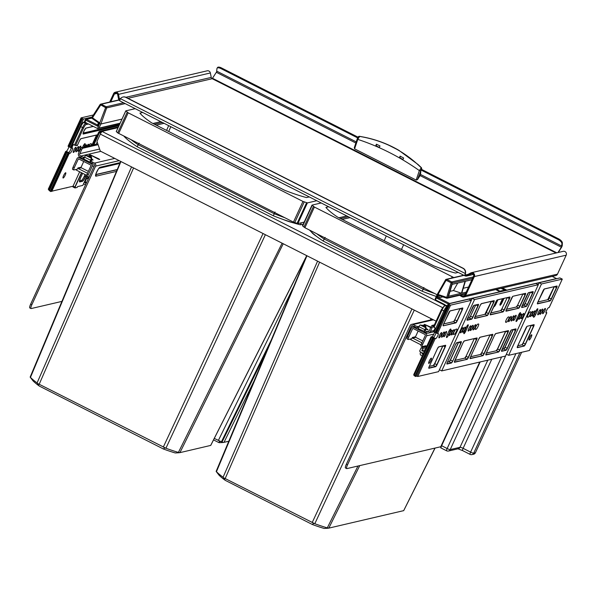 <?xml version="1.0" encoding="UTF-8"?>
<svg xmlns="http://www.w3.org/2000/svg" width="596" height="596" viewBox="0 0 596 596"><rect width="100%" height="100%" fill="white"/><g stroke="black" fill="none" stroke-linecap="round" stroke-linejoin="round"><path stroke-width="0.89" d="M97.819 143.852L97.357 144.858L96.172 144.262L97.193 142.034M82.732 148.27A1.81 0.387 116.9 0 0 81.503 149.998L79.827 153.649A1.81 1.743 -103.1 0 0 80.654 156.07L81.175 156.338A2.265 0.387 24.7 0 0 83.686 157.202L83.12 158.424A2.265 0.387 -155.3 0 1 80.616 157.553L80.095 157.284A3.174 3.047 -103.1 0 1 78.642 153.045L80.318 149.402A1.81 0.387 -63.1 0 1 81.548 147.666L82.732 148.27L97.357 144.858M81.548 147.666L96.172 144.262M90.92 159.937L91.732 160.488L91.032 160.927A2.265 0.387 24.7 0 0 90.994 160.965A2.265 0.387 24.7 0 0 92.447 162.052L91.888 163.267L93.989 164.332A0.909 0.872 76.9 0 1 94.406 165.539L30.642 304.183A4.53 0.969 -63.1 0 0 29.8 307.946L30.985 308.542A4.53 0.969 116.9 0 0 31.171 308.557L61.917 301.397M91.888 163.267A2.265 0.387 -155.3 0 1 90.436 162.179A2.265 0.387 -155.3 0 1 90.473 162.142L90.994 161.009M90.808 161.382L91.151 160.048M83.12 158.424L83.999 158.38M83.686 157.202L84.558 157.165A1.81 0.387 -63.1 0 1 85.772 155.444L88.141 155.832L89.72 155.407L91.188 156.152L91.516 157.538L88.141 155.832M92.447 162.052L94.548 163.118A2.265 2.175 76.9 0 1 95.591 166.142L31.826 304.787A4.53 0.969 116.9 0 0 30.985 308.542M98.914 158.886L89.43 154.468L98.184 159.058L99.726 159.572L98.914 158.886A2.265 0.484 -63.1 0 1 98.586 159.244M91.292 159.311A3.621 0.775 116.9 0 1 91.717 159.035A3.621 0.775 116.9 0 1 91.866 159.043A3.621 3.621 0 0 1 93.08 160.048L91.158 159.594M433.925 325.87L433.322 326.012A1.81 0.387 116.9 0 0 432.093 327.74L430.908 327.144L429.232 330.795A1.81 1.743 76.9 0 1 426.907 331.614L426.386 331.346A2.265 0.387 24.7 0 1 424.933 330.259L424.374 331.48A2.265 0.387 -155.3 0 1 424.404 331.443L418.124 328.538L418.966 326.712A1.81 0.387 -63.1 0 1 420.18 324.984L422.557 325.371L424.128 324.947L425.596 325.692L425.924 327.077L422.557 325.371M430.908 327.144A1.81 0.387 -63.1 0 1 432.137 325.409L434.372 324.887M432.093 327.74L430.416 331.391A3.174 3.047 76.9 0 1 426.349 332.829L425.827 332.568A2.265 0.387 -155.3 0 1 424.374 331.48M418.526 327.658L417.058 327.718A2.265 0.387 -155.3 0 1 414.555 326.846L412.454 325.788A0.909 0.872 -103.1 0 0 411.292 326.198L347.52 464.835A4.53 0.969 116.9 0 0 346.686 468.598A4.53 0.969 116.9 0 0 346.865 468.612L441.249 446.627M414.555 326.846L415.114 325.632L413.013 324.567A2.265 2.175 -103.1 0 0 410.108 325.595L346.336 464.239A4.53 0.969 -63.1 0 0 345.501 467.994L346.686 468.598M415.114 325.632A2.265 0.387 24.7 0 0 417.617 326.504L419.092 326.444M425.328 329.476L425.671 329.782L424.963 330.229A2.265 0.387 24.7 0 0 424.933 330.259M426.103 329.402A3.621 0.775 -63.1 0 1 426.758 328.888A3.621 0.775 -63.1 0 1 426.907 328.903A3.621 3.621 0 0 1 428.122 329.908L425.566 329.134M430.886 327.189L424.471 324.328L430.685 327.629M436.086 321.17L100.307 151.093L96.977 141.408L100.337 134.107A2.719 0.581 -63.1 0 1 102.177 131.507L101.976 131.403A2.719 2.615 -103.1 0 0 98.489 132.64L92.782 145.052M101.469 132.156A1.81 1.743 -103.1 0 0 99.279 133.035L93.877 144.798M220.393 441.48L219.254 441.822M228.79 441.256L223.262 442.493L222.07 442.001A20.13 3.464 -155.3 0 1 221.429 441.792L214.284 438.418M219.745 441.316L218.59 442.448L213.539 439.885M223.262 442.493L219.328 442.694A15.936 2.742 -155.3 0 1 218.59 442.448M165.114 447.976L164.079 448.371M120.928 161.546L30.456 377.395L30.158 377.126L33.011 380.844A52.202 8.977 -155.3 0 0 39.247 386.044L37.086 382.923A56.389 9.7 -155.3 0 1 30.456 377.395L30.389 376.821M142.697 112.473L139.933 113.113A57.074 9.819 24.7 0 0 140.112 113.337A57.074 9.819 24.7 0 0 151.518 122.769L284.694 190.288A57.074 9.819 24.7 0 0 285.395 190.564A57.074 9.819 24.7 0 0 306.508 197.567L309.264 196.918M275.024 212.005L273.318 215.767A63.414 10.907 24.7 0 0 275.702 216.706A63.414 10.907 24.7 0 0 300.384 224.796L303.252 224.126M135.195 108.666L125.823 110.856L116.309 131.53L117.688 132.886L293.455 222.107L297.881 223.582L304.176 222.114M123.901 136.141A63.414 10.907 24.7 0 0 137.14 146.728L273.318 215.767M301.308 222.785L300.384 224.796M139.136 143.114L137.14 146.728M125.823 110.856L128.17 112.815L302.969 201.433L307.394 202.908L316.767 200.725M160.801 121.651L152.926 123.484M166.589 130.412L168.653 125.629M168.72 131.493L170.784 126.71M131.552 166.932L37.086 382.923M265.339 234.764L165.919 448.237L38.002 383.668M282.079 243.243L178.405 452.401A56.389 9.7 -155.3 0 1 165.919 448.237M306.59 255.87L210.686 445.421L179.932 452.64L178.405 452.401M164.526 447.812L163.513 449.041L39.247 386.044M179.299 452.744L175.254 452.96A52.202 8.977 -155.3 0 1 163.513 449.041M423.912 287.488L422.206 291.25A63.414 10.907 24.7 0 0 424.598 292.189A63.414 10.907 24.7 0 0 436.287 296.435M328.687 206.767L325.93 207.408A57.074 9.819 24.7 0 0 326.109 207.631A57.074 9.819 24.7 0 0 337.507 217.063L433.59 265.771A57.074 9.819 24.7 0 0 434.283 266.047A57.074 9.819 24.7 0 0 455.396 273.05L458.16 272.402M306.918 255.84L216.452 471.689L216.147 471.421L219.008 475.139A52.202 8.977 -155.3 0 0 225.243 480.339L223.083 477.217A56.389 9.7 -155.3 0 1 216.452 471.689L216.378 471.116M314.003 523.459L312.967 523.854M325.133 237.409L323.129 241.022L422.206 291.25M309.615 230.116A63.414 10.907 24.7 0 0 323.129 241.022M302.545 225.765L304.899 227.724L437.069 294.729M414.227 310.248L314.807 523.72L223.999 477.962M357.973 466.027L327.293 527.885A56.389 9.7 -155.3 0 1 314.807 523.72M430.968 318.726L430.327 320.022M434.953 448.095L403.671 510.645L328.821 528.123L327.293 527.885M317.541 261.227L223.083 477.217M313.414 523.295L312.401 524.525L225.243 480.339M328.187 528.227L324.142 528.443A52.202 8.977 -155.3 0 1 312.401 524.525M321.192 202.96L312.058 205.091L314.405 207.05L453.817 277.542M346.798 215.946L338.923 217.778M401.466 249.493L403.619 244.755M384.226 240.747L386.268 235.956M426.684 346.492L421.156 347.773L422.735 348.578L426.08 347.796M423.48 353.458L420.262 351.826A0.909 0.872 -103.1 0 1 419.845 350.612L421.156 347.773M420.746 352.072L420.336 352.966A1.81 1.743 -103.1 0 0 421.171 355.387L422.318 355.968M423.391 346.328L422.914 347.371M407.12 338.9A2.719 0.581 -63.1 0 1 407.016 338.893A2.719 0.581 -63.1 0 1 407.515 336.636L408.7 337.239A2.719 0.581 116.9 0 0 408.2 339.496A2.719 0.581 116.9 0 0 408.305 339.504L411.814 338.684L412.372 337.47A0.454 0.432 -103.1 0 0 412.581 338.074L421.908 342.804M421.096 345.985A2.719 0.581 -63.1 0 1 420.985 345.978A2.719 0.581 -63.1 0 1 421.491 343.721L422.676 344.324L426.587 335.809A1.81 1.743 -103.1 0 0 425.76 333.387L413.758 327.301A1.81 1.743 -103.1 0 0 411.434 328.128L407.515 336.636M422.676 344.324A2.719 0.581 116.9 0 0 422.169 346.574A2.719 0.581 116.9 0 0 422.281 346.589L425.782 345.769L425.596 346.172A0.909 0.872 -103.1 0 1 425.015 346.656L426.796 346.239M410.368 339.02A0.909 0.872 76.9 0 0 410.86 339.698L421.044 344.868M423.756 346.239L424.434 346.589A0.909 0.872 -103.1 0 0 425.015 346.656M422.735 348.578L421.797 350.604L424.225 351.834M421.797 350.604L425.149 349.822M422.326 352.869L421.916 353.763L423.063 354.344M421.916 353.763L423.406 353.421M418.139 331.026L415.516 336.74A0.454 0.432 -103.1 0 0 415.725 337.343L422.78 340.919M421.491 343.721L425.402 335.205A0.454 0.432 -103.1 0 0 425.194 334.602L413.199 328.523A0.454 0.432 -103.1 0 0 412.618 328.724L408.7 337.239M424.047 331.54L424.888 329.715A1.81 0.387 -63.1 0 1 426.103 327.986L424.978 330.221M420.21 324.984L426.095 327.971L425.924 327.077M88.789 177.764L86.748 178.241L88.223 178.986M86.547 182.637L85.854 182.287A0.909 0.872 -103.1 0 1 85.437 181.08L86.748 178.241M86.018 183.233L85.444 182.942A1.81 1.743 -103.1 0 1 84.49 181.72M86.338 182.532L85.928 183.426A1.81 1.743 -103.1 0 0 85.764 184.328M83.626 183.598A3.531 3.397 76.9 0 0 84.736 184.484L85.511 184.879M88.983 176.788L88.506 177.831M86.688 176.446A2.719 0.581 -63.1 0 1 86.576 176.438A2.719 0.581 -63.1 0 1 87.083 174.181L88.268 174.784L92.179 166.269A1.81 1.743 -103.1 0 0 91.352 163.848L79.35 157.769A1.81 1.743 -103.1 0 0 77.026 158.588L73.107 167.096L74.291 167.7A2.719 0.581 116.9 0 0 73.792 169.957A2.719 0.581 116.9 0 0 73.897 169.964L77.406 169.145L77.964 167.93A0.454 0.432 -103.1 0 0 78.173 168.534L87.5 173.265M88.268 174.784A2.719 0.581 116.9 0 0 87.761 177.042A2.719 0.581 116.9 0 0 87.873 177.049L89.266 176.721M90.003 161.911L90.48 160.175A1.81 0.387 -63.1 0 1 91.695 158.447L90.242 161.397M89.638 162L83.716 158.998L84.558 157.173L90.48 160.175M72.712 169.361A2.719 0.581 -63.1 0 1 72.608 169.353A2.719 0.581 -63.1 0 1 73.107 167.096M75.96 169.48A0.909 0.872 76.9 0 0 76.452 170.165L86.636 175.328M83.731 161.486L81.108 167.2A0.454 0.432 -103.1 0 0 81.317 167.804L88.372 171.38M87.083 174.181L90.994 165.673A0.454 0.432 -103.1 0 0 90.786 165.062L78.791 158.983A0.454 0.432 -103.1 0 0 78.21 159.184L74.291 167.7M91.695 158.447L91.516 157.538M558.258 252.473L561.35 247.638A1.81 0.387 116.9 0 0 561.864 246.684A1.81 0.387 116.9 0 0 562.266 245.41L562.363 242.892A4.53 1.863 -147.5 0 0 558.497 238.795L421.514 169.353L420.888 170.359L420.478 174.933L417.468 179.657L416.164 180.066L354.583 148.851L357.771 139.382L359.425 136.745M557.968 252.548L561.618 246.744L561.916 243.593A4.53 1.863 -147.5 0 0 558.05 239.495L421.081 170.054M127.969 98.318L212.198 78.702L216.631 71.84L216.929 68.689A4.53 1.863 -147.5 0 1 217.063 68.257L217.503 67.557A4.53 1.863 -147.5 0 1 221.399 67.899L358.047 137.177M123.037 97.014A4.53 4.358 76.9 0 1 126.047 97.342L463.144 268.245A4.53 4.358 76.9 0 1 465.513 273.445L465.29 274.279A1.81 0.387 116.9 0 0 465.26 274.987A1.81 0.387 116.9 0 0 465.334 274.994A1.81 1.743 76.9 0 0 466.899 274.987L470.758 272.946A2.719 2.615 -103.1 0 1 474.349 276.566L465.618 295.541A2.719 2.615 -103.1 0 1 462.131 296.771A4.53 0.782 -155.3 0 1 459.717 295.288M463.867 296.987L555.725 275.59A2.719 2.615 -103.1 0 0 557.476 274.145L566.2 255.17A2.719 2.615 -103.1 0 0 563.213 251.326L471.362 272.715M462.131 296.771L462.503 295.959A1.81 1.743 -103.1 0 0 464.835 295.139L473.559 276.164A1.81 1.743 -103.1 0 0 471.16 273.75L467.301 275.792A2.719 2.615 76.9 0 1 464.962 275.806L465.334 274.994L468.098 274.354M464.642 295.46L462.503 295.959A4.53 0.782 -155.3 0 1 460.857 295.027M465.513 273.445L464.895 274.734A2.719 0.581 116.9 0 0 464.85 275.799A2.719 0.581 116.9 0 0 464.962 275.806M464.85 275.799L119.863 100.895A2.719 0.581 116.9 0 1 119.908 99.837L120.444 98.683A4.53 4.358 76.9 0 1 125.808 97.401L462.898 268.297A4.53 4.358 76.9 0 1 465.275 273.504L120.444 98.683M119.789 100.799A2.719 2.615 76.9 0 1 118.529 98.973L117.65 94.526A1.81 1.743 -103.1 0 0 114.358 94.056L110.804 101.797M119.923 99.793A1.81 1.743 76.9 0 1 119.379 98.802L118.507 94.362A2.719 2.615 -103.1 0 0 113.575 93.661L109.716 102.05M556.008 253.002L212.198 78.702A1.81 1.743 76.9 0 1 211.237 77.413L210.358 72.965A2.719 2.615 -103.1 0 0 207.177 70.82L115.326 92.216M357.637 137.885L220.96 68.592A4.53 1.863 -147.5 0 0 217.063 68.257M400.102 156.13L403.648 158.022L403.015 159.46L399.462 157.635L400.102 156.13L400.035 157.925M421.491 168.206L421.26 167.796L419.353 170.598L416.164 180.066M354.583 148.851L354.315 147.637L358.397 136.804A0.909 0.797 51 0 1 358.613 136.506L358.613 136.506A0.909 0.797 51 0 1 359.254 136.365C383.235 140.269 403.909 150.743 421.26 167.796A0.909 0.797 -129 0 1 421.551 168.824L417.468 179.657M357.354 138.6A0.909 0.499 18.6 0 0 357.287 138.712L354.315 147.637M399.26 150.55L387.095 144.359M376.419 144.21L379.972 145.923L379.332 147.428L375.778 145.648L376.419 144.21L376.352 145.938M67.989 152.703L68.622 152.539A2.943 0.626 -63.1 0 0 70.619 149.723A2.943 0.626 -63.1 0 0 71.237 147.994A2.943 0.626 -63.1 0 1 70.619 149.723A2.943 0.626 -63.1 0 1 68.622 152.539L70.045 153.261L69.196 153.463L51.859 191.16L54.035 190.653L50.697 191.569L68.57 153.142L67.989 152.703L50.273 191.219L50.697 191.569M77.219 145.67L79.573 140.559L77.219 145.692A4.753 1.013 -63.1 0 0 77.04 145.193A4.753 1.013 -63.1 0 0 76.847 145.178L75.513 145.484L73.301 144.537L71.624 148.188L72.466 147.994A2.943 0.626 -63.1 0 1 72.585 148.002A2.943 0.626 -63.1 0 1 72.041 150.445A2.943 0.626 -63.1 0 1 70.045 153.261M89.236 145.387A2.943 0.626 116.9 0 0 89.586 144.53A2.943 0.626 116.9 0 1 89.236 145.387A2.943 0.626 116.9 0 1 88.968 145.938A2.943 0.626 116.9 0 0 89.236 145.387M90.92 145.484A2.943 0.626 116.9 0 0 91.203 143.666A2.943 0.626 116.9 0 0 91.084 143.658L90.354 143.822A2.943 0.626 116.9 0 0 88.67 146.005M119.014 100.091L101.216 104.233A0.909 0.872 -103.1 0 0 100.113 104.538L105.611 107.638L97.602 128.572L88.364 123.894A0.909 0.872 76.9 0 0 87.202 124.303L88.551 123.99M92.171 118.433A0.909 0.872 76.9 0 1 91.94 117.285M74.485 145.141L82.501 127.708A4.53 0.969 -63.1 0 1 85.578 123.372L83.76 122.456L84.967 122.173L85.861 120.228L85.317 119.766A0.909 0.872 76.9 0 1 86.48 119.356L85.861 120.228L97.707 126.233L97.528 124.959L98.504 122.85L92.186 118.477L92.469 117.784L91.948 117.241L100.076 104.591M123.514 102.75L106.23 106.773L105.611 107.638L106.669 107.913A0.909 0.872 -103.1 0 0 106.23 106.773L101.216 104.233L92.469 117.784L99.376 122.605L98.504 122.85L97.528 124.959M125.197 103.6L106.669 107.913L100.888 124.005L99.845 123.7M119.915 123.581L97.602 128.572L99.003 128.11L100.888 124.005L121.986 119.096M82.792 185.401L77.517 186.645L77.145 187.457L74.969 187.964L75.342 187.151L73.01 186.235L66.216 187.814M79.484 180.968L81.227 180.558A4.53 0.969 116.9 0 0 84.297 176.222L85.079 174.539M83.149 133.057L119.453 124.601M69.747 186.995L54.035 190.653M73.867 186.667L72.883 186.898L74.969 187.964M83.47 183.933L83.857 183.844M72.883 186.898L74.105 186.786M80.11 126.397L70.41 147.435L70.991 147.868L80.683 126.792A4.53 0.969 -63.1 0 1 83.76 122.456A0.909 0.872 76.9 0 0 83.179 122.381L84.446 122.091M71.624 148.188L70.991 147.868M73.01 186.235L79.655 171.79M91.851 145.268L96.5 135.158A1.81 0.387 116.9 0 0 96.537 135.083M73.852 150.021A2.943 0.626 116.9 0 0 73.308 152.464A2.943 0.626 116.9 0 0 75.424 149.656A2.943 0.626 116.9 0 0 75.975 147.212A2.943 0.626 116.9 0 0 73.852 150.021M76.511 149.402A2.943 0.626 116.9 0 0 75.968 151.846A2.943 0.626 116.9 0 0 78.083 149.037A2.943 0.626 116.9 0 0 78.635 146.594A2.943 0.626 116.9 0 0 76.511 149.402M78.687 148.896A2.943 0.626 116.9 0 0 78.143 151.339A2.943 0.626 116.9 0 0 80.259 148.531A2.943 0.626 116.9 0 0 80.81 146.087A2.943 0.626 116.9 0 0 78.687 148.896M86.085 146.609A2.943 0.626 116.9 0 0 86.368 144.791A2.943 0.626 116.9 0 0 84.565 146.966M88.26 146.102A2.943 0.626 116.9 0 0 88.543 144.284A2.943 0.626 116.9 0 0 86.74 146.46M84.058 147.078L84.513 146.094A2.943 0.626 116.9 0 0 85.057 143.651A2.943 0.626 116.9 0 0 82.941 146.46L82.486 147.45M65.188 175.209A2.943 0.626 -63.1 0 1 63.072 178.018A2.943 0.626 -63.1 0 1 63.616 175.574A2.943 0.626 -63.1 0 1 65.731 172.766A2.943 0.626 -63.1 0 1 65.188 175.209M51.859 191.16L50.928 191.487M69.196 153.463L68.57 153.142M84.051 122.523L84.967 122.173L86.785 123.089A0.909 0.872 76.9 0 1 87.202 124.303L85.995 124.586A3.621 0.775 -63.1 0 0 83.537 128.051L75.513 145.484M91.821 117.911L85.898 119.289A0.909 0.909 0 0 0 85.28 119.789L84.2 122.143M77.063 145.692L76.295 145.305M67.572 187.502L66.409 187.911M431.929 336.725L433.344 337.448A2.943 0.626 116.9 0 0 435.341 334.632A2.943 0.626 116.9 0 1 433.344 337.448L435.713 338.647L431.713 337.247L414.071 375.592L413.736 374.623L431.079 336.926L431.929 336.725A2.943 0.626 116.9 0 0 433.925 333.909A2.943 0.626 116.9 0 0 434.536 332.158M435.341 334.632A2.943 0.626 116.9 0 0 435.959 332.896A2.943 0.626 116.9 0 1 435.341 334.632M463.74 275.233L446.151 279.33A0.909 0.909 0 0 0 445.57 279.762L445.607 279.748A0.909 0.872 76.9 0 1 446.732 279.405L451.738 281.945A0.909 0.872 76.9 0 1 452.2 283.04L451.127 282.809L446.724 297.389L438.835 294.707L437.166 298.328L442.806 296.875M466.214 292.129L461.773 293.165L465.357 281.297L471.898 279.77M448.55 296.242L452.133 284.374L465.022 281.372L461.431 293.239L448.55 296.242M457.75 283.063L453.496 290.543L450.025 291.347M453.496 290.543L461.431 293.239M468.56 287.034L463.248 288.27M472.583 278.287L452.2 283.04L447.797 297.613A0.909 0.872 76.9 0 1 446.702 298.194L446.724 297.389L447.797 297.613L465.603 293.47M445.57 279.807L437.196 294.506L437.725 294.998L437.196 294.506L437.725 294.998L446.113 280.269L445.57 279.762L435.192 298.805L435.482 299.877L444.72 304.556A0.909 0.872 76.9 0 1 445.219 305.405M432.711 337.649L415.032 376.098L414.071 375.592M441.442 309.577L433.419 326.973L435.184 328.009L433.501 331.659L435.713 332.777L448.766 304.4L450.583 305.145L437.538 333.522L438.142 333.38A2.943 0.626 116.9 0 1 438.261 333.387A2.943 0.626 116.9 0 1 437.71 335.831A2.943 0.626 116.9 0 1 435.713 338.647M449.399 303.669L449.622 303.468A0.909 0.872 76.9 0 1 449.794 303.573M441.465 309.518L444.512 305.569L445.719 305.286A0.909 0.872 76.9 0 1 446.3 305.361L447.305 305.867M446.642 298.171L439.498 295.75L446.672 298.186A0.909 0.909 0 0 0 447.171 298.216L465.364 293.977M499.463 292.003A0.909 0.872 -103.1 0 0 499.299 291.898L449.622 303.468L438.567 297.866L439.535 295.765L438.835 294.707M431.079 336.926L431.713 337.247M470.214 454.398A2.719 0.581 -63.1 0 1 470.102 454.39A2.719 0.581 -63.1 0 1 470.609 452.133A2.719 0.469 24.7 0 0 473.701 453.169A2.719 2.615 76.9 0 1 471.95 454.614L473.641 454.219A2.719 2.615 -103.1 0 0 475.392 452.774L475.407 452.744M501.564 356.974L460.015 447.298L450.226 449.585A2.719 2.615 76.9 0 1 448.475 451.03L458.264 448.751A2.719 2.615 -103.1 0 0 460.015 447.298A2.719 0.469 -155.3 0 1 463.107 448.334A2.719 0.581 116.9 0 0 462.608 450.591L470.102 454.39A2.719 2.719 0 0 0 471.95 454.614M446.739 450.814A2.719 0.581 -63.1 0 1 446.627 450.807A2.719 0.581 -63.1 0 1 447.134 448.55A2.719 0.469 24.7 0 0 450.226 449.585L491.774 359.254M549.207 307.506L562.296 279.107L549.244 307.484L548.603 307.648A2.943 0.626 116.9 0 0 546.606 310.464A2.943 0.626 116.9 0 0 546.063 312.907A2.943 0.626 116.9 0 0 546.182 312.915L546.815 312.758L545.996 312.2M527.996 314.8A2.943 0.626 -63.1 0 1 529.993 311.984L530.716 311.812A2.943 0.626 -63.1 0 1 530.835 311.827A2.943 0.626 -63.1 0 1 530.291 314.263A2.943 0.626 -63.1 0 1 528.294 317.087L527.564 317.251A2.943 0.626 -63.1 0 1 527.445 317.243A2.943 0.626 -63.1 0 1 527.996 314.8M562.296 279.107L559.89 277.93L539.104 282.772L538.24 284.657M562.259 279.129L541.473 283.972L508.656 355.32L529.442 350.478L546.785 312.781M542.137 311.507A2.943 0.626 -63.1 0 1 540.021 314.315A2.943 0.626 -63.1 0 1 540.565 311.872A2.943 0.626 -63.1 0 1 542.68 309.063A2.943 0.626 -63.1 0 1 542.137 311.507M539.961 312.013A2.943 0.626 -63.1 0 1 537.845 314.822A2.943 0.626 -63.1 0 1 538.389 312.379A2.943 0.626 -63.1 0 1 540.505 309.57A2.943 0.626 -63.1 0 1 539.961 312.013M534.403 313.31A2.943 0.626 -63.1 0 1 532.28 316.118A2.943 0.626 -63.1 0 1 532.831 313.675A2.943 0.626 -63.1 0 1 534.947 310.866A2.943 0.626 -63.1 0 1 534.403 313.31M532.228 313.816A2.943 0.626 -63.1 0 1 530.105 316.625A2.943 0.626 -63.1 0 1 530.656 314.181A2.943 0.626 -63.1 0 1 532.772 311.373A2.943 0.626 -63.1 0 1 532.228 313.816M537.197 311.209L535.707 314.45A2.943 0.626 -63.1 0 1 533.591 317.258A2.943 0.626 -63.1 0 1 534.135 314.822L535.633 311.574A2.943 0.626 -63.1 0 1 537.748 308.765A2.943 0.626 -63.1 0 1 537.197 311.209L536.095 310.65M544.796 310.889A2.943 0.626 -63.1 0 1 542.68 313.697A2.943 0.626 -63.1 0 1 543.224 311.254A2.943 0.626 -63.1 0 1 545.34 308.445A2.943 0.626 -63.1 0 1 544.796 310.889M529.598 337.597A2.943 0.626 116.9 0 0 529.054 340.033A2.943 0.626 116.9 0 0 531.17 337.224A2.943 0.626 116.9 0 0 531.714 334.788A2.943 0.626 116.9 0 0 529.598 337.597M506.384 354.166L508.656 355.32M539.104 282.772L541.473 283.972M456.752 329.044A2.943 0.626 -63.1 0 1 456.871 329.052A2.943 0.626 -63.1 0 1 456.327 331.495A2.943 0.626 -63.1 0 1 454.331 334.311L453.601 334.483A2.943 0.626 -63.1 0 1 453.482 334.475A2.943 0.626 -63.1 0 1 454.025 332.032A2.943 0.626 -63.1 0 1 456.029 329.215L456.752 329.044M435.11 338.789L417.774 376.493L438.559 371.651L471.376 300.302L469.007 299.103L448.222 303.945L448.766 304.4M471.376 300.302L450.583 305.145M443.759 334.423A2.943 0.626 -63.1 0 1 441.636 337.232A2.943 0.626 -63.1 0 1 442.187 334.788A2.943 0.626 -63.1 0 1 444.303 331.979A2.943 0.626 -63.1 0 1 443.759 334.423M445.935 333.916A2.943 0.626 -63.1 0 1 443.811 336.725A2.943 0.626 -63.1 0 1 444.363 334.281A2.943 0.626 -63.1 0 1 446.478 331.473A2.943 0.626 -63.1 0 1 445.935 333.916M451.492 332.62A2.943 0.626 -63.1 0 1 449.377 335.429A2.943 0.626 -63.1 0 1 449.92 332.985A2.943 0.626 -63.1 0 1 452.036 330.177A2.943 0.626 -63.1 0 1 451.492 332.62M453.668 332.114A2.943 0.626 -63.1 0 1 451.552 334.922A2.943 0.626 -63.1 0 1 452.096 332.479A2.943 0.626 -63.1 0 1 454.212 329.67A2.943 0.626 -63.1 0 1 453.668 332.114M448.691 334.721A2.943 0.626 -63.1 0 1 446.575 337.53A2.943 0.626 -63.1 0 1 447.119 335.086L448.609 331.845A2.943 0.626 -63.1 0 1 450.725 329.037A2.943 0.626 -63.1 0 1 450.181 331.48L448.691 334.721L447.551 334.147M441.1 335.041A2.943 0.626 -63.1 0 1 438.976 337.85A2.943 0.626 -63.1 0 1 439.528 335.406A2.943 0.626 -63.1 0 1 441.643 332.598A2.943 0.626 -63.1 0 1 441.1 335.041M429.284 360.96A2.943 0.626 116.9 0 0 428.74 363.404A2.943 0.626 116.9 0 0 430.856 360.595A2.943 0.626 116.9 0 0 431.4 358.151A2.943 0.626 116.9 0 0 429.284 360.96M437.538 333.522L435.713 332.777M415.65 376.396L416.738 376.15L415.427 376.478L433.292 338.044M432.711 337.612L414.995 376.121L415.427 376.478M417.774 376.493L416.738 376.15L434.082 338.446M508.962 316.886A2.943 0.626 -63.1 0 1 509.081 316.893A2.943 0.626 -63.1 0 1 508.537 319.337A2.943 0.626 -63.1 0 1 506.54 322.153L505.81 322.324A2.943 0.626 -63.1 0 1 505.691 322.309A2.943 0.626 -63.1 0 1 506.242 319.866A2.943 0.626 -63.1 0 1 508.239 317.05L508.962 316.886M475.787 326.966A2.943 0.626 -63.1 0 1 477.783 324.142L478.506 323.978A2.943 0.626 -63.1 0 1 478.625 323.986A2.943 0.626 -63.1 0 1 478.081 326.429A2.943 0.626 -63.1 0 1 476.085 329.245L475.355 329.417A2.943 0.626 -63.1 0 1 475.236 329.409A2.943 0.626 -63.1 0 1 475.787 326.966M538.33 284.702L474.52 299.572L441.703 370.921L505.512 356.05L538.33 284.702L535.96 283.502L472.151 298.365L471.28 300.25M519.958 314.681L517.902 319.143A2.488 0.529 -63.1 0 1 516.114 321.52A2.488 0.529 -63.1 0 1 516.576 319.456L518.624 314.993A2.488 0.529 -63.1 0 1 520.42 312.617A2.488 0.529 -63.1 0 1 519.958 314.681L519.019 314.211M475.176 327.107A2.943 0.626 -63.1 0 1 473.06 329.916A2.943 0.626 -63.1 0 1 473.611 327.472A2.943 0.626 -63.1 0 1 475.727 324.664A2.943 0.626 -63.1 0 1 475.176 327.107M472.524 327.725A2.943 0.626 -63.1 0 1 470.4 330.534A2.943 0.626 -63.1 0 1 470.952 328.091A2.943 0.626 -63.1 0 1 473.068 325.282A2.943 0.626 -63.1 0 1 472.524 327.725M470.348 328.232A2.943 0.626 -63.1 0 1 468.225 331.041A2.943 0.626 -63.1 0 1 468.776 328.597A2.943 0.626 -63.1 0 1 470.892 325.788A2.943 0.626 -63.1 0 1 470.348 328.232M464.783 329.528A2.943 0.626 -63.1 0 1 462.667 332.337A2.943 0.626 -63.1 0 1 463.211 329.893A2.943 0.626 -63.1 0 1 465.334 327.085A2.943 0.626 -63.1 0 1 464.783 329.528M462.608 330.035A2.943 0.626 -63.1 0 1 460.492 332.844A2.943 0.626 -63.1 0 1 461.036 330.4A2.943 0.626 -63.1 0 1 463.159 327.591A2.943 0.626 -63.1 0 1 462.608 330.035M510.712 318.83A2.943 0.626 -63.1 0 1 508.597 321.639A2.943 0.626 -63.1 0 1 509.14 319.195A2.943 0.626 -63.1 0 1 511.256 316.387A2.943 0.626 -63.1 0 1 510.712 318.83M513.372 318.204A2.943 0.626 -63.1 0 1 511.256 321.02A2.943 0.626 -63.1 0 1 511.8 318.577A2.943 0.626 -63.1 0 1 513.916 315.768A2.943 0.626 -63.1 0 1 513.372 318.204M515.547 317.698A2.943 0.626 -63.1 0 1 513.432 320.514A2.943 0.626 -63.1 0 1 513.976 318.07A2.943 0.626 -63.1 0 1 516.091 315.262A2.943 0.626 -63.1 0 1 515.547 317.698M521.105 316.409A2.943 0.626 -63.1 0 1 518.989 319.218A2.943 0.626 -63.1 0 1 519.533 316.774A2.943 0.626 -63.1 0 1 521.649 313.965A2.943 0.626 -63.1 0 1 521.105 316.409M523.281 315.902A2.943 0.626 -63.1 0 1 521.165 318.711A2.943 0.626 -63.1 0 1 521.709 316.267A2.943 0.626 -63.1 0 1 523.824 313.459A2.943 0.626 -63.1 0 1 523.281 315.902M467.741 326.846L465.692 331.301A2.488 0.529 -63.1 0 1 463.904 333.678A2.488 0.529 -63.1 0 1 464.366 331.614L466.415 327.152A2.488 0.529 -63.1 0 1 468.203 324.775A2.488 0.529 -63.1 0 1 467.741 326.846L466.81 326.37M439.423 369.766L441.703 370.921M472.151 298.365L474.52 299.572M68.868 146.787A2.943 0.626 -63.1 0 1 68.249 148.523A2.943 0.626 -63.1 0 1 66.253 151.339L65.62 151.503L66.99 152.338L49.349 190.69L48.276 189.208L65.62 151.54M93.401 114.976L81.093 117.859L83.492 119.036L92.075 117.039M66.99 152.338L68.622 152.539L66.253 151.339M81.101 117.896L68.041 146.236L70.417 147.413M49.349 190.69L50.28 191.197L67.989 152.74M117.263 169.532L95.934 174.501A3.442 0.738 -63.1 0 1 95.822 174.501M116.473 171.41L95.934 176.192A4.977 1.065 -63.1 0 1 96.612 172.132A4.977 1.065 -63.1 0 1 99.979 167.297A4.977 1.065 -63.1 0 1 100.031 167.282L120.176 162.589M95.934 176.192A1.81 1.743 -103.1 0 0 95.934 174.658L117.189 169.704M99.606 149.045L79.827 153.649M80.318 149.402L81.503 149.998M114.745 158.409L94.548 163.118M100.851 151.369L80.654 156.07M81.175 156.338L80.616 157.553M119.163 160.652L95.591 166.142M31.826 304.787L30.642 304.183M100.031 167.282A1.81 1.743 76.9 0 1 99.137 168.161M99.1 168.191L119.848 163.356M99.011 168.281L119.818 163.438M429.038 331.115L426.907 331.614M433.322 326.012L432.137 325.409M434.007 330.556L430.416 331.391M425.827 332.568L426.386 331.346M433.203 319.866L413.013 324.567M424.404 331.443L424.926 330.311M419.033 326.444L418.474 327.658M417.058 327.718L417.617 326.504M412.641 325.878L411.292 326.198M347.52 464.835L346.336 464.239M100.337 134.107L442.493 307.573M102.177 131.507L445.19 305.405M118.038 127.663L101.976 131.403M293.031 222.755A20.838 3.583 -155.3 0 1 283.42 219.574M316.58 236.388A20.838 3.583 -155.3 0 1 311.552 232.142M101.156 132.603L99.279 133.035M271.359 339.809L221.429 441.792M266.904 350.441L222.07 442.001M254.201 380.702L224.007 442.374M293.649 286.713L218.36 440.489M131.358 139.918A63.414 10.907 24.7 0 0 138.071 144.686L274.257 213.733A63.414 10.907 24.7 0 0 276.641 214.664A63.414 10.907 24.7 0 0 284.65 217.644M307.394 202.908L297.881 223.582M162.35 122.441L154.476 124.273M164.086 123.32L156.212 125.153M127.201 112.212L117.688 132.886M128.17 112.815L118.664 133.489M302.969 201.433L293.455 222.107M304.228 201.962L294.715 222.636M306.59 202.752L297.076 223.425M133.571 167.96L39.224 384.189M263.022 233.587L163.297 447.089M283.197 243.816L179.932 452.64M316.685 233.699A63.414 10.907 24.7 0 0 324.068 238.981L423.145 289.216A63.414 10.907 24.7 0 0 425.529 290.148A63.414 10.907 24.7 0 0 434.685 293.53M359.731 465.618L328.821 528.123M319.568 262.255L225.214 478.484M411.918 309.071L312.185 522.573M452.096 276.857L451.537 278.079M314.405 207.05L304.899 227.724M313.429 206.454L303.923 227.128M312.177 205.404L302.664 226.078M348.347 216.735L340.472 218.568M350.083 217.615L342.208 219.447M413.758 327.301L414.928 327.033M427.056 333.082L425.76 333.387M426.587 335.809L433.821 334.125M426.974 345.851L425.596 346.172M412.372 337.47L415.516 336.74M412.581 338.074L415.725 337.343M412.618 328.724L413.289 328.567M424.888 329.715L418.966 326.712M425.991 326.817L422.855 325.222M86.234 182.756L85.444 182.942M85.824 180.238L85.094 180.409M92.179 166.269L94.302 165.777M79.35 157.769L80.505 157.493M92.507 163.58L91.352 163.848M77.964 167.93L81.108 167.2M78.173 168.534L81.317 167.804M78.21 159.184L78.881 159.028M91.687 158.432L85.802 155.444M91.583 157.277L88.446 155.683M561.365 247.221L420.068 175.582M355.834 143.018L216.378 72.317M465.618 295.541L557.476 274.145M474.349 276.566L566.2 255.17M471.16 273.75L471.995 273.557M467.301 275.792L473.418 274.369M556.783 252.823L212.556 78.307M465.29 274.279L464.895 274.734M119.379 98.802L120.563 98.526M125.92 97.282L211.237 77.413M118.507 94.362L210.358 72.965M114.358 94.056L117.002 93.445M561.827 246.103L420.694 174.554M356.222 141.87L216.84 71.2M220.96 68.592L221.399 67.899M558.05 239.495L558.497 238.795M561.916 243.593L562.363 242.892M421.528 169.413L421.551 168.824M421.633 169.018A0.909 0.678 12.8 0 0 421.73 168.817L421.476 167.759L418.042 164.511L398.843 150.304C388.182 144.098 376.672 139.732 364.312 137.214L359.41 136.29L358.613 136.506L357.287 138.712A0.909 0.499 18.6 0 0 357.771 139.382C379.406 146.489 399.938 156.897 419.353 170.598A0.909 0.499 -161.4 0 0 420.515 170.62M82.784 185.416L86.852 176.58L82.792 185.416M80.929 138.652L79.581 140.552A1.997 0.425 -63.1 0 1 80.929 138.652L97.506 134.793M81.659 172.803L75.029 187.226M118.924 125.749L83.254 134.055A2.898 0.618 -63.1 0 1 83.678 131.641L84.051 130.829A2.898 0.618 -63.1 0 1 86.018 128.051L93.252 126.367M86.293 175.157L85.533 176.811A4.708 1.006 -63.1 0 1 82.337 181.326L79.804 181.914A4.708 1.006 -63.1 0 1 80.49 177.988L82.643 173.302L80.49 177.973L79.536 181.653A4.53 0.969 -63.1 0 0 79.722 181.668L79.477 181.549M80.14 126.33L83.537 128.051M85.288 119.833L84.23 122.135M84.513 146.094L83.41 145.536M86.785 123.089L85.578 123.372A0.909 0.872 76.9 0 1 85.995 124.586M91.881 118.097L86.48 119.356L97.513 124.951M97.707 126.233L99.376 122.605M120.094 123.193L99.003 128.11M97.468 134.867L80.751 138.749M81.466 172.706L74.828 187.151M97.178 135.493L96.5 135.158M79.804 181.914L82.255 181.08L81.227 180.558M86.1 175.06L85.325 176.744A4.53 0.969 -63.1 0 1 82.255 181.08L82.337 181.326M85.533 176.811L84.297 176.222M119.058 125.451L83.172 133.809A2.719 0.581 -63.1 0 1 83.075 133.809L84.058 130.822L85.898 128.147L93.341 126.419M497.913 299.833L495.976 304.035A2.719 0.581 -63.1 0 1 494.494 306.396A2.719 0.581 -63.1 0 1 493.95 306.031M495.976 304.035L495.462 303.863A2.265 0.484 -63.1 0 1 493.987 306.009M503.955 298.425L502.018 302.634A2.719 0.581 -63.1 0 1 500.2 305.226A2.719 0.581 -63.1 0 1 500.506 303.118A2.719 0.581 -63.1 0 1 500.573 302.969L502.502 298.767M502.018 302.634L501.504 302.455A2.265 0.484 -63.1 0 1 500.029 304.601M473.202 276.946L451.738 281.945L451.127 282.809L446.113 280.269L446.732 279.405L464.016 275.374M537.525 284.299L538.508 284.069M470.572 299.892L471.555 299.669M444.862 311.239L448.192 304.005M502.517 287.98L506.786 290.148L556.463 278.578L552.187 276.41L556.5 278.585A0.909 0.909 0 0 1 556.657 278.682M503.292 298.581L501.504 302.455L500.945 302.172M500.573 302.969L499.88 304.616M496.468 289.388L499.955 291.153L504.551 290.088L505.229 290.662A1.81 1.743 -103.1 0 0 504.551 290.088L501.065 288.322M501.72 288.166L506.198 290.438M495.678 289.574L499.649 291.593A1.356 1.304 76.9 0 1 500.029 291.876M497.243 299.989L495.462 303.863L495.045 303.655M435.482 299.877L437.725 294.998M448.229 303.938L437.166 298.328M435.303 298.611L437.166 294.573M447 306.538L445.085 305.636L446.3 305.361M446.97 306.597A0.909 0.872 -103.1 0 0 446.903 306.56A4.53 0.969 116.9 0 0 443.834 310.896L434.134 331.972M444.839 311.246L442.016 309.972A4.53 0.969 -63.1 0 1 445.085 305.636A0.909 0.872 76.9 0 0 444.512 305.569M434 327.405L442.016 309.972L441.435 309.54L433.419 326.973M499.649 291.593L499.955 291.153A1.81 1.743 76.9 0 1 500.618 291.735M473.641 454.219L475.414 452.759L521.619 352.303L475.392 452.774L473.701 453.169L519.913 352.698M515.92 353.629L470.609 452.133L463.107 448.334L506.414 354.18M487.774 360.185L447.134 448.55L441.316 445.532L479.72 362.063L441.316 445.532A2.265 0.484 116.9 0 0 441.003 447.41M480.145 361.966L441.606 445.748A2.719 0.581 116.9 0 0 441.1 448.006L446.627 450.807A2.719 2.719 0 0 0 448.475 451.03M547.724 299.706L554.161 286.736L549.169 297.918L554.332 286.691M547.88 299.632A1.997 0.425 116.9 0 0 549.05 297.836M521.94 344.771A1.997 0.425 116.9 0 0 523.109 342.976L531.207 325.379M528.294 317.087L527.363 316.618M524.137 346.067L517.365 347.647A1.997 0.425 -63.1 0 1 517.656 345.985L525.858 328.15A1.997 0.425 -63.1 0 1 527.214 326.243L533.979 324.664A1.997 0.425 -63.1 0 1 533.688 326.325L525.486 344.16A1.997 0.425 -63.1 0 1 524.137 346.067L517.283 347.401A1.81 0.387 -63.1 0 1 517.239 347.408M550.071 300.935L537.503 303.863A1.997 0.425 -63.1 0 1 537.793 302.202L543.016 290.855A1.997 0.425 -63.1 0 1 544.364 288.948L556.932 286.02A1.997 0.425 -63.1 0 1 556.649 287.674L551.427 299.028A1.997 0.425 -63.1 0 1 550.071 300.935L537.421 303.625A1.81 0.387 -63.1 0 1 537.376 303.625M535.707 314.45L534.567 313.876M525.486 344.16L525.277 344.093A1.81 0.387 -63.1 0 1 524.048 345.829L521.999 344.786A1.81 0.387 116.9 0 0 523.228 343.05L531.371 325.341M517.365 347.647L517.663 345.971L527.035 326.34M527.214 326.243L533.748 324.745M533.837 324.768A1.81 0.387 -63.1 0 1 533.487 326.258L525.277 344.093L523.109 342.968L531.2 325.379M533.688 326.325L531.58 325.289M517.76 345.777L521.999 344.786L523.109 342.968M521.783 344.838L517.775 345.725M551.427 299.028L551.218 298.961A1.81 0.387 -63.1 0 1 549.989 300.697L547.94 299.654A1.81 0.387 116.9 0 0 549.169 297.918L551.218 298.961L556.44 287.607A1.81 0.387 -63.1 0 0 556.798 286.117L556.701 286.102M537.793 302.202L537.346 303.617M544.364 288.948L537.801 302.202M556.932 286.02L544.193 289.045M556.649 287.674L554.541 286.646M537.897 301.993L547.94 299.654L537.912 301.949M433.314 365.445L434.64 363.575L442.739 345.985M433.471 365.378A1.997 0.425 116.9 0 0 434.64 363.582M453.608 321.594A1.997 0.425 116.9 0 0 454.778 319.799L460.06 308.654M454.331 334.311L453.4 333.842M437.389 348.757L429.195 366.592L437.389 348.757A1.997 0.425 -63.1 0 1 438.745 346.85L445.51 345.27A1.997 0.425 -63.1 0 1 445.219 346.932L437.017 364.767A1.997 0.425 -63.1 0 1 435.669 366.674L428.897 368.254A1.997 0.425 -63.1 0 1 429.187 366.592L428.77 368.037A1.81 0.387 -63.1 0 0 428.815 368.008L428.897 368.254M450.092 310.903L443.528 324.157L448.743 312.811A1.997 0.425 -63.1 0 1 450.092 310.903L462.667 307.976A1.997 0.425 -63.1 0 1 462.377 309.637L457.154 320.983A1.997 0.425 -63.1 0 1 455.806 322.898L443.23 325.826A1.997 0.425 -63.1 0 1 443.521 324.164L443.148 325.58A1.81 0.387 -63.1 0 1 443.104 325.58M450.181 331.48L449.079 330.922M445.368 345.375A1.81 0.387 -63.1 0 1 445.018 346.865L436.808 364.7A1.81 0.387 -63.1 0 1 435.579 366.436L428.77 368.037M445.219 346.932L443.111 345.896M437.017 364.767L434.76 363.657L442.902 345.948M435.669 366.674L433.53 365.393A1.81 0.387 116.9 0 0 434.76 363.657L442.731 345.985M429.291 366.384L433.53 365.393L429.306 366.339M443.23 325.826L455.717 322.652A1.81 0.387 -63.1 0 0 456.946 320.916L462.168 309.57A1.81 0.387 -63.1 0 0 462.526 308.08M462.667 307.976L449.92 311M462.377 309.637L460.268 308.601M457.154 320.983L454.897 319.881A1.81 0.387 116.9 0 1 453.668 321.609L455.806 322.898M443.625 323.948L453.668 321.609L454.778 319.791M453.452 321.661L443.647 323.904M449.555 304.802L436.503 333.179M449.026 361.787L449.242 361.735A1.81 0.387 116.9 0 0 450.472 359.999L458.615 342.29M449.183 361.72A1.997 0.425 116.9 0 0 450.353 359.917L452.52 361.042A1.81 0.387 -63.1 0 1 451.291 362.778L446.94 363.791A1.81 0.387 -63.1 0 1 446.896 363.791M464.895 358.054A1.997 0.425 116.9 0 0 466.065 356.259L474.327 338.625M480.607 354.397A1.997 0.425 116.9 0 0 481.777 352.601L490.039 334.967M500.744 310.613A1.997 0.425 116.9 0 0 501.914 308.817L507.196 297.672M484.876 314.345L491.313 301.375M485.032 314.271A1.997 0.425 116.9 0 0 486.202 312.475M496.163 350.806L497.496 348.928L505.579 331.346L497.608 349.018L505.751 331.309M496.319 350.739A1.997 0.425 116.9 0 0 497.489 348.943M503.657 349.062L504.983 347.185L513.074 329.603L505.095 347.274L513.245 329.566M503.814 348.988A1.997 0.425 116.9 0 0 504.983 347.192M516.456 306.955A1.997 0.425 116.9 0 0 517.626 305.159L522.908 294.014M523.951 305.212A1.997 0.425 116.9 0 0 525.121 303.416L530.403 292.271M450.36 359.91L458.451 342.327L450.353 359.91L449.123 361.72L447.44 362.115M469.32 317.936A1.997 0.425 116.9 0 0 470.49 316.141L475.772 304.996M517.902 319.143L516.941 318.651M467.167 320.246L467.078 320.007A1.81 0.387 -63.1 0 1 467.033 320.007L472.673 307.238A1.997 0.425 -63.1 0 1 474.029 305.331L478.379 304.318A1.997 0.425 -63.1 0 1 478.089 305.979L472.866 317.325A1.997 0.425 -63.1 0 1 471.518 319.233L467.167 320.246A1.997 0.425 -63.1 0 1 467.45 318.592L467.458 318.577M451.381 363.016L447.03 364.029A1.997 0.425 -63.1 0 1 447.313 362.368L455.515 344.533A1.997 0.425 -63.1 0 1 456.871 342.625L461.222 341.612A1.997 0.425 -63.1 0 1 460.932 343.274L452.729 361.109A1.997 0.425 -63.1 0 1 451.381 363.016L449.242 361.735L447.417 362.159M467.085 359.358L454.517 362.286A1.997 0.425 -63.1 0 1 454.808 360.625L463.01 342.789A1.997 0.425 -63.1 0 1 464.366 340.882L476.934 337.954A1.997 0.425 -63.1 0 1 476.644 339.616L468.441 357.451A1.997 0.425 -63.1 0 1 467.085 359.358L454.435 362.04A1.81 0.387 -63.1 0 1 454.39 362.048L454.517 362.286M487.223 315.575L474.654 318.502A1.997 0.425 -63.1 0 1 474.945 316.841L480.167 305.495A1.997 0.425 -63.1 0 1 481.516 303.587L494.091 300.66A1.997 0.425 -63.1 0 1 493.801 302.314L488.578 313.667A1.997 0.425 -63.1 0 1 487.223 315.575L474.572 318.264A1.81 0.387 -63.1 0 1 474.528 318.264M502.935 311.917L490.366 314.844A1.997 0.425 -63.1 0 1 490.657 313.183L495.879 301.829A1.997 0.425 -63.1 0 1 497.228 299.922L509.796 296.994A1.997 0.425 -63.1 0 1 509.513 298.656L504.29 310.009A1.997 0.425 -63.1 0 1 502.935 311.917L490.285 314.599A1.81 0.387 -63.1 0 1 490.24 314.606L490.657 313.183M482.797 355.7L470.229 358.628A1.997 0.425 -63.1 0 1 470.52 356.967L478.722 339.131A1.997 0.425 -63.1 0 1 480.078 337.217L492.646 334.289A1.997 0.425 -63.1 0 1 492.356 335.95L484.153 353.793A1.997 0.425 -63.1 0 1 482.797 355.7L470.147 358.382A1.81 0.387 -63.1 0 1 470.102 358.382M498.509 352.035L485.941 354.963A1.997 0.425 -63.1 0 1 486.232 353.309L494.434 335.466A1.997 0.425 -63.1 0 1 495.79 333.559L508.358 330.631A1.997 0.425 -63.1 0 1 508.068 332.292L499.865 350.128A1.997 0.425 -63.1 0 1 498.509 352.035L485.859 354.724A1.81 0.387 -63.1 0 1 485.815 354.724L486.239 353.294M518.647 308.259L506.078 311.186A1.997 0.425 -63.1 0 1 506.369 309.525L511.592 298.171A1.997 0.425 -63.1 0 1 512.94 296.264L525.508 293.336A1.997 0.425 -63.1 0 1 525.225 294.998L520.003 306.344A1.997 0.425 -63.1 0 1 518.647 308.259L505.997 310.941A1.81 0.387 -63.1 0 1 505.952 310.941M526.141 306.508L521.791 307.521A1.997 0.425 -63.1 0 1 522.081 305.86L527.304 294.513A1.997 0.425 -63.1 0 1 528.652 292.606L533.003 291.593A1.997 0.425 -63.1 0 1 532.712 293.254L527.497 304.601A1.997 0.425 -63.1 0 1 526.141 306.508L521.709 307.283A1.81 0.387 -63.1 0 1 521.664 307.283L528.481 292.703M506.004 350.292L501.653 351.305A1.997 0.425 -63.1 0 1 501.944 349.643L510.146 331.808A1.997 0.425 -63.1 0 1 511.502 329.901L515.853 328.888A1.997 0.425 -63.1 0 1 515.562 330.549L507.36 348.384A1.997 0.425 -63.1 0 1 506.004 350.292L501.571 351.066A1.81 0.387 -63.1 0 1 501.527 351.066L511.323 329.998M476.085 329.245L475.154 328.776M465.692 331.301L464.731 330.817M506.54 322.153L505.609 321.684M474.029 305.331L467.458 318.584M478.379 304.318L473.85 305.428M478.089 305.979L477.88 305.904A1.81 0.387 -63.1 0 0 478.238 304.414L478.141 304.4M475.981 304.943L477.88 305.904L472.658 317.258A1.81 0.387 -63.1 0 1 471.429 318.994L467.033 319.978M472.866 317.325L470.609 316.215A1.81 0.387 116.9 0 1 469.38 317.951L471.518 319.233M467.555 318.376L469.38 317.951L470.49 316.133M469.164 318.003L467.577 318.331M452.729 361.109L460.73 343.207A1.81 0.387 -63.1 0 0 461.08 341.717M447.313 362.368L446.866 363.784M456.871 342.625L455.523 344.525L447.32 362.368M461.222 341.612L456.7 342.722M460.932 343.274L458.823 342.238M468.441 357.451L468.233 357.384A1.81 0.387 -63.1 0 1 467.003 359.112L464.954 358.077A1.81 0.387 116.9 0 0 466.184 356.341L468.233 357.384L476.442 339.541A1.81 0.387 -63.1 0 0 476.793 338.051L476.703 338.036M464.366 340.882L463.017 342.782L454.361 362.04M476.934 337.954L464.187 340.979M476.644 339.616L474.535 338.58M454.912 360.416L464.954 358.077L454.934 360.364M464.738 358.121L466.065 356.252M488.578 313.667L488.37 313.6A1.81 0.387 -63.1 0 1 487.141 315.336L485.092 314.293A1.81 0.387 116.9 0 0 486.321 312.557L491.484 301.33M480.167 305.495L474.498 318.257M480.175 305.487L481.404 303.684L493.928 300.742A1.81 0.387 -63.1 0 1 493.592 302.246L488.37 313.6L486.202 312.468L491.305 301.375M493.801 302.314L491.693 301.285M475.049 316.632L485.092 314.293L475.072 316.588M504.29 310.009L504.082 309.942A1.81 0.387 -63.1 0 1 502.853 311.671L500.804 310.635A1.81 0.387 116.9 0 0 502.033 308.899L504.082 309.942L509.304 298.589A1.81 0.387 -63.1 0 0 509.662 297.099M497.228 299.922L490.664 313.176M509.796 296.994L497.057 300.026M509.513 298.656L507.405 297.627M490.761 312.975L500.804 310.635L490.784 312.922M500.588 310.68L501.914 308.81M484.153 353.793L483.945 353.719A1.81 0.387 -63.1 0 1 482.715 355.454L480.667 354.411A1.81 0.387 116.9 0 0 481.896 352.683L483.945 353.719L492.147 335.883A1.81 0.387 -63.1 0 0 492.505 334.393L492.415 334.371M470.52 356.967L470.073 358.375M480.078 337.217L478.73 339.124L470.527 356.959M492.646 334.289L479.899 337.321M492.356 335.95L490.247 334.922M470.624 356.751L480.667 354.411L470.646 356.706M480.45 354.464L481.777 352.594M499.865 350.128L499.657 350.061A1.81 0.387 -63.1 0 1 498.427 351.796L496.379 350.753A1.81 0.387 116.9 0 0 497.608 349.018L499.657 350.061L507.859 332.225A1.81 0.387 -63.1 0 0 508.217 330.735M494.434 335.466L486.239 353.301M508.068 332.292L505.959 331.257M486.336 353.093L496.379 350.753L486.358 353.048M520.003 306.344L519.794 306.277A1.81 0.387 -63.1 0 1 518.565 308.013L516.516 306.97A1.81 0.387 116.9 0 0 517.745 305.241L519.794 306.277L525.016 294.931A1.81 0.387 -63.1 0 0 525.374 293.441M506.078 311.186L506.377 309.51L512.769 296.361M512.94 296.264L525.277 293.418M525.225 294.998L523.117 293.962M506.473 309.309L516.516 306.97L506.496 309.264M516.3 307.022L517.626 305.152M527.497 304.601L527.289 304.534A1.81 0.387 -63.1 0 1 526.059 306.269L524.011 305.226A1.81 0.387 116.9 0 0 525.24 303.491L527.289 304.534L532.511 293.18A1.81 0.387 -63.1 0 0 532.869 291.69M528.652 292.606L532.772 291.675M532.712 293.254L530.611 292.219M522.185 305.651L524.011 305.226L522.2 305.606M523.795 305.279L525.121 303.409M507.36 348.384L507.151 348.317A1.81 0.387 -63.1 0 1 505.922 350.053L503.866 349.01A1.81 0.387 116.9 0 0 505.095 347.274L507.151 348.317L515.354 330.482A1.81 0.387 -63.1 0 0 515.711 328.992L515.615 328.97M511.502 329.901L515.689 328.977M515.562 330.549L513.454 329.514M502.048 349.435L503.866 349.01L502.063 349.39M83.492 119.036L80.49 125.57M48.857 189.64L66.201 151.935M82.464 118.693L69.412 147.07M68.622 146.668L81.674 118.291M98.988 168.214L99.182 168.117C99.346 166.746 94.771 175.745 95.77 174.844L95.695 174.531M90.436 162.179L90.994 160.965M428.375 333.082L433.813 331.816M411.568 324.388L432.51 319.516M425.909 328.396L426.907 328.903M118.358 126.97L100.247 131.195M292.047 222.45L284.188 219.842M315.977 235.919L312.52 233.043M312.259 232.656L312.282 233.043M116.242 131.574L125.756 110.893M30.195 376.992L120.668 161.412M210.723 445.443L306.046 257.181M403.693 510.66L435.08 448.065M216.184 471.287L306.657 255.706M311.991 205.136L302.477 225.81M408.2 339.496L407.016 338.893M414.362 326.75L412.603 327.159M422.169 346.574L420.985 345.978M73.792 169.957L72.608 169.353M79.953 157.21L78.195 157.62M87.761 177.042L86.576 176.438M466.698 276.022L473.47 274.443M421.506 169.584L421.73 168.817M98.474 122.858L92.186 118.477A0.909 0.909 0 0 1 91.948 117.241L100.083 104.553A0.909 0.909 0 0 1 100.635 104.166L118.895 99.912M83.179 122.381L80.102 126.352L70.41 147.435M502.517 298.76L500.588 302.954M501.072 288.315L504.566 290.088M462.608 450.591L457.862 448.795M441.316 445.532C440.653 447.32 440.578 448.147 441.1 448.006M546.815 312.758L529.479 350.455M437.397 348.749L438.626 346.947L445.354 345.36M448.185 303.967L435.132 332.345M494.442 335.466L495.671 333.656L508.202 330.72M65.62 151.503L48.276 189.208M81.093 117.859L68.041 146.236"/></g></svg>
